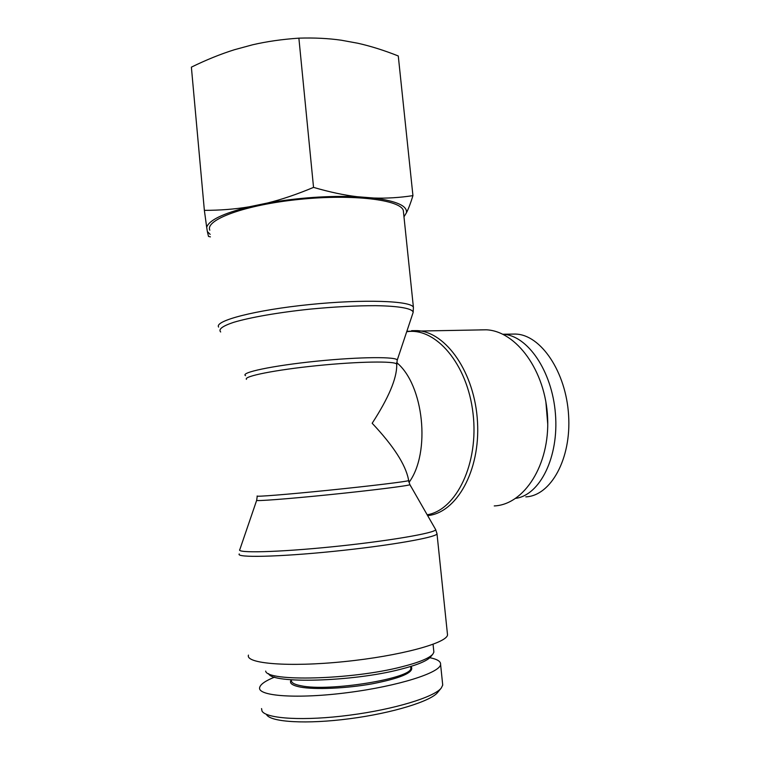 <?xml version="1.0" encoding="UTF-8"?>
<svg xmlns="http://www.w3.org/2000/svg" width="760" height="760" viewBox="0 0 760 760"><rect width="100%" height="100%" fill="white"/><g stroke="black" fill="none" stroke-linecap="round" stroke-linejoin="round"><path stroke-width="1.14" d="M257.241 496.156L256.69 500.27C254.21 501.448 287.156 498.987 329.337 494.693C371.507 490.418 408.291 485.792 409.83 484.719L408.405 479.199C405.403 464.379 393.328 445.74 372.172 423.263C388.483 398.088 396.673 378.831 396.729 365.474L396.701 362.615C423.785 384.74 430.967 452.589 409.003 482.419L408.548 480.624C407.36 481.507 370.87 485.953 328.956 490.209C287.023 494.475 254.41 497.05 257.231 495.986M409.916 484.661L410.751 486.324M397.176 360.382L397.518 359.252M480.016 329.878L486.295 329.802C516.239 331.056 545.67 370.804 547.618 417.905C549.917 464.997 524.077 504.716 494.237 505.932M447.365 633.279L447.526 634.885C446.937 643.112 399.94 656.003 344.175 661.618C288.401 667.337 245.214 663.603 248.453 655.111M408.405 479.199L408.623 480.567M209.798 230.204C204.972 219.735 245.166 204.829 299.25 199.395C353.276 193.847 400.776 199.851 403.322 210.548L403.55 212.695M545.87 401.698L547.751 424.337M512.468 334.096L515.052 334.058M515.85 334.087C540.911 334.894 566.067 371.887 568.603 415.312C571.453 458.774 550.829 495.862 525.797 496.869M515.755 498.351C540.056 495.054 559.008 456.902 555.436 413.915C552.14 370.909 527.45 335.236 502.968 334.248L502.816 334.238M433.722 650.645L433.874 652.137L432.867 654.103C429.352 658.226 418.921 662.482 401.584 666.862C351.766 679.801 266.855 681.862 265.667 671.089M268.651 673.626C271.187 683.933 352.516 681.834 400.197 669.38C417.002 665.105 427.13 660.943 430.587 656.896L432.867 654.103M266.617 714.742C270.826 722.142 306.508 724.422 349.714 718.713C392.702 713.146 431.034 701.147 437.674 692.417L441.284 688.019C434.416 697.015 394.677 709.346 349.657 715.169C304.342 721.173 266.285 718.817 262.01 711.094L261.554 708.586M442.558 683.401L442.719 685.092L441.284 688.019M274.598 677.103C265.487 680.798 260.519 684.256 259.673 687.458C256.984 696.207 297.673 699.153 348.08 692.569C398.459 686.1 440.135 672.704 440.591 664.458C440.914 661.466 437.323 659.214 429.827 657.704M410.704 666.947L410.818 668.097C412.984 678.214 329.346 692.047 300.979 685.757C294.205 684.456 291.023 682.613 291.451 680.228L291.412 679.82M291.327 679.82C288.876 682.964 291.83 685.378 300.19 687.049C314.82 689.842 346.17 688.503 372.257 683.81C399.912 678.357 413.05 672.933 411.654 667.517L410.723 666.482M412.937 195.633C410.656 203.119 408.481 208.839 406.419 212.8C407.588 205.989 396.72 201.067 373.796 198.027C386.536 198.464 399.579 197.666 412.937 195.633L398.278 55.974C384.265 50.407 370.823 46.17 357.969 43.272L341.278 40.213C328.282 38.351 314.155 37.667 298.88 38.152C282.074 39.301 266.617 41.524 252.501 44.812L234.441 49.723C220.609 54.064 206.245 59.869 191.377 67.146L204.364 210.349C220.058 210.358 234.992 209.18 249.175 206.815C223.117 213.398 208.952 220.219 206.682 227.287L204.364 210.349M210.406 236.873L208.496 236.417L207.366 231.572L210.178 234.384M267.539 202.996C281.789 199.471 297.122 194.266 313.538 187.387C329.479 192.033 344.005 195.139 357.105 196.707C328.32 195.586 298.471 197.685 267.539 202.996L249.175 206.815M357.105 196.707L373.796 198.027M207.366 231.572L206.682 227.287M406.419 212.8L403.978 216.799M313.538 187.387L298.88 38.152M406.695 331.749C435.394 327.028 467.381 363.546 473.043 413.497C479.047 463.391 456.332 510.093 427.139 514.786M427.604 515.593C456.313 513.105 480.424 470.972 477.498 421.914C474.876 372.846 446.139 331.968 417.297 330.628L411.635 330.657M435.214 528.808L435.708 529.672C435.1 533.045 388.246 541.111 333.07 546.706C277.856 552.33 235.714 553.299 239.827 549.565L256.642 500.412M239.248 553.945C235.629 557.831 278.084 557.014 333.459 551.37C388.806 545.765 435.936 537.491 437.009 533.862L436.914 533.149M447.526 634.885L437.009 533.862L435.708 529.672L409.839 484.519M246.44 379.335C243.266 376.333 275.253 369.882 316.844 365.674C358.397 361.437 394.991 360.924 396.587 364.078L396.682 364.258M397.109 360.582L397.185 360.259C397.926 356.563 360.173 356.734 316.35 361.219C272.498 365.645 239.818 372.628 245.575 375.659M220.666 331.977C218.158 329.298 222.442 326.097 233.519 322.373C249.822 317.452 278.397 312.445 309.976 309.139C334.276 306.812 356.174 305.662 375.639 305.681C399.674 306.033 412.937 308.636 413.145 312.426L412.851 313.3M396.729 365.474L397.185 360.259L413.145 312.426L413.402 307.287C411.284 300.808 363.897 299.003 309.472 304.56C255.008 310.061 214.139 320.834 218.614 327.066M406.847 331.284L486.295 329.802M413.402 307.287L403.322 210.548M502.901 334.248L515.783 334.048M433.067 644.299L433.874 652.137M440.591 664.458L442.728 685.092M410.685 666.729L411.654 667.517M410.818 668.097L410.656 666.501"/></g></svg>
